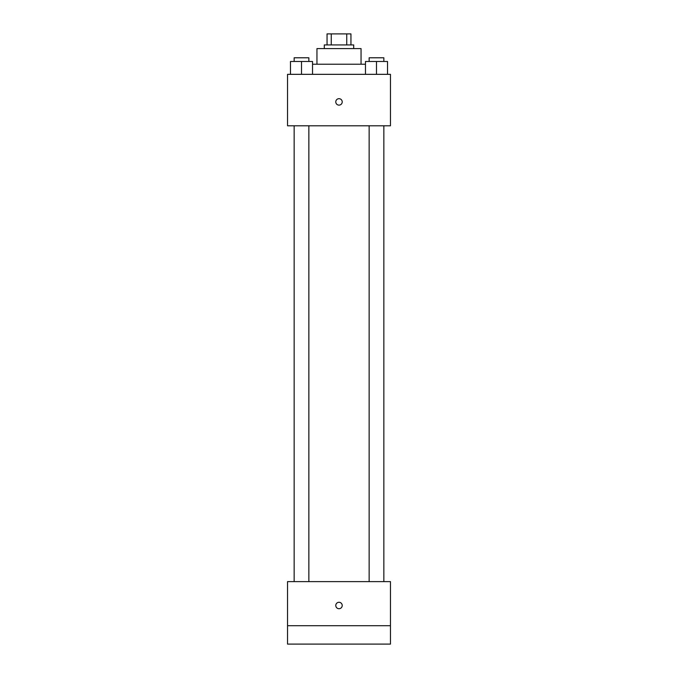 <?xml version="1.0" encoding="UTF-8"?>
<svg xmlns="http://www.w3.org/2000/svg" width="678" height="678" viewBox="0 0 678 678"><rect width="100%" height="100%" fill="white"/><g stroke="black" fill="none" stroke-linecap="round" stroke-linejoin="round"><path stroke-width="1.02" d="M331.262 44.926L331.262 33.9L327.05 33.9L327.05 44.926L327.05 33.9M331.262 33.9L350.95 33.9L350.95 44.926M346.738 44.926L346.738 33.9M324.296 48.604L324.296 44.926L353.704 44.926L353.704 48.604M316.948 64.224L316.948 48.604L361.052 48.604L361.052 64.224M312.533 64.224L365.467 64.224M287.54 74.334L390.46 74.334L390.46 125.794L287.54 125.794L287.54 74.334M339 105.124A3.22 3.22 0 0 1 336.212 100.293A3.22 3.22 0 0 1 341.788 100.293A3.22 3.22 0 0 1 339 105.124M287.54 581.614L390.46 581.614L390.46 644.1L287.54 644.1L287.54 581.614M339 608.717A3.22 3.22 0 0 1 336.212 603.895A3.22 3.22 0 0 1 341.788 603.895A3.22 3.22 0 0 1 339 608.717M287.54 625.718L390.46 625.718M365.467 74.334L365.467 61.469L387.519 61.469L387.519 74.334L387.519 61.469M376.493 74.334L376.493 61.469M383.85 61.469L383.85 57.791L369.146 57.791L369.146 61.469M290.481 74.334L290.481 61.469L312.533 61.469L312.533 74.334L312.533 61.469M301.507 74.334L301.507 61.469M308.854 61.469L308.854 57.791L294.15 57.791L294.15 61.469M369.146 125.794L369.146 581.614M383.85 125.794L383.85 581.614M308.854 581.614L308.854 125.794M294.15 581.614L294.15 125.794"/></g></svg>
